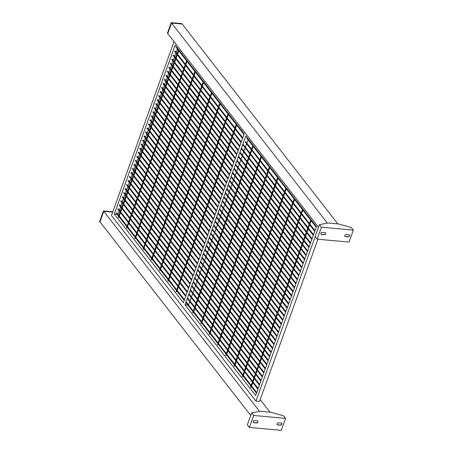 <?xml version="1.0" encoding="UTF-8"?>
<svg xmlns="http://www.w3.org/2000/svg" width="453" height="453" viewBox="0 0 453 453"><rect width="100%" height="100%" fill="white"/><g stroke="black" fill="none" stroke-linecap="round" stroke-linejoin="round"><path stroke-width="0.68" d="M131.013 172.803L131.347 172.35L199.026 259.263M138.295 152.57L138.635 152.117L206.313 239.031M158.697 95.911L159.031 95.458L226.71 182.372M238.369 149.994L170.69 63.08L170.203 63.46L238.119 150.679M161.608 87.814L161.948 87.361L229.626 174.275M116.444 213.272L116.778 212.819L184.456 299.733M225.888 355.243L226.296 355.503L226.551 354.795M139.756 148.522L140.09 148.069L207.768 234.982M133.924 164.711L134.264 164.258L201.942 251.172M145.583 132.333L145.917 131.88L213.601 218.793M176.268 291.522L176.681 291.783L176.936 291.075M122.27 197.083L122.604 196.636L190.283 283.55M144.128 136.381L144.462 135.928L212.14 222.842M128.097 180.9L128.437 180.447L196.115 267.361M239.824 145.945L172.146 59.032L171.664 59.411L239.58 146.63M233.997 162.134L166.319 75.221L165.832 75.6L233.748 162.82M192.808 312.763L193.221 313.023L193.476 312.315M217.621 344.625L218.029 344.88L218.284 344.172M242.429 376.483L242.836 376.743L243.091 376.035M143.193 249.042L143.601 249.303L143.856 248.595M125.181 188.992L125.521 188.539L193.199 275.452M236.913 154.043L169.229 67.129L168.748 67.503L236.664 154.722M120.815 201.132L121.149 200.679L188.827 287.593M187.842 305.079L184.977 304.818L245.792 135.894L316.449 226.63L255.634 395.554L184.977 304.818M175.135 45.158L244.184 133.833L183.369 302.757L114.32 214.082L175.135 45.158M247.095 137.57L246.687 138.006L316.211 227.287M314.999 230.651L245.713 141.676L245.232 142.049L314.756 231.336M176.444 46.835L176.177 47.344M117.185 214.343L114.32 214.082M117.91 214.275L119.122 210.911M119.366 210.232L120.577 206.862M120.826 206.183L122.038 202.819M122.282 202.134L123.493 198.771M123.737 198.086L124.949 194.722M125.198 194.043L126.41 190.679M126.653 189.994L127.865 186.63M128.108 185.945L129.32 182.582M129.569 181.902L130.781 178.533M131.025 177.853L132.236 174.49M132.48 173.805L133.692 170.441M133.941 169.756L135.147 166.393M135.396 165.713L136.608 162.35M136.851 161.664L138.063 158.301M138.312 157.616L139.518 154.252M139.767 153.567L140.979 150.203M141.223 149.524L142.435 146.16M142.678 145.475L143.89 142.112M144.139 141.427L145.351 138.063M145.594 137.384L146.806 134.02M147.049 133.335L148.261 129.971M148.51 129.286L149.722 125.923M149.966 125.238L151.177 121.874M151.421 121.194L152.633 117.831M152.882 117.146L154.094 113.782M154.337 113.097L155.549 109.734M155.792 109.054L157.004 105.691M157.253 105.005L158.459 101.642M158.709 100.957L159.92 97.593M160.164 96.908L161.376 93.544M161.625 92.865L162.831 89.501M163.08 88.816L164.292 85.453M164.535 84.768L165.747 81.404M165.991 80.725L167.202 77.361M167.451 76.676L168.663 73.312M168.907 72.627L170.118 69.264M170.362 68.579L171.574 65.215M171.823 64.536L173.035 61.172M173.278 60.487L174.49 57.123M174.733 56.438L175.945 53.075M176.194 52.395L177.406 49.032M242.74 137.854L175.062 50.94L174.722 51.393M317.921 239.229L259.512 401.46L255.968 401.132L111.449 215.537L174.043 41.682M315.186 236.653L255.968 401.132M188.567 305.011L189.779 301.647M190.022 300.968L191.234 297.604M191.477 296.919L192.689 293.555M192.938 292.87L194.15 289.507M194.394 288.821L195.605 285.458M195.849 284.778L197.061 281.415M197.31 280.73L198.522 277.366M198.765 276.681L199.977 273.318M200.22 272.638L201.432 269.275M201.681 268.589L202.893 265.226M203.137 264.541L204.348 261.177M204.592 260.492L205.804 257.128M206.053 256.449L207.264 253.085M207.508 252.4L208.72 249.037M208.963 248.352L210.175 244.988M210.424 244.309L211.63 240.939M211.879 240.26L213.091 236.896M213.335 236.211L214.546 232.848M214.796 232.163L216.002 228.799M216.251 228.119L217.463 224.756M217.706 224.071L218.918 220.707M219.161 220.022L220.373 216.659M220.622 215.979L221.834 212.61M222.078 211.93L223.289 208.567M223.533 207.882L224.745 204.518M224.994 203.833L226.206 200.469M226.449 199.79L227.661 196.426M227.904 195.741L229.116 192.378M229.365 191.693L230.577 188.329M230.82 187.65L232.032 184.28M232.276 183.601L233.488 180.237M233.737 179.552L234.943 176.189M235.192 175.504L236.404 172.14M236.647 171.461L237.859 168.097M238.108 167.412L239.314 164.048M239.563 163.363L240.775 160M241.019 159.32L242.23 155.951M242.474 155.271L243.686 151.908M243.935 151.223L245.147 147.859M245.39 147.174L246.602 143.811M246.845 143.131L248.057 139.767M160.152 91.863L160.492 91.41L228.17 178.323M209.348 334.003L209.762 334.263L210.016 333.555M163.069 83.765L163.403 83.318L231.081 170.232M118.38 217.18L118.788 217.44L119.043 216.732M134.92 238.42L135.328 238.68L135.583 237.972M151.461 259.66L151.868 259.92L152.123 259.212M164.524 79.722L164.858 79.269L232.542 166.183M126.653 227.802L127.061 228.057L127.316 227.349M235.452 158.086L167.774 71.172L167.293 71.551L235.209 158.771M142.667 140.424L143.006 139.977L210.685 226.891M159.728 270.282L160.141 270.543L160.396 269.835M155.781 104.003L156.121 103.55L223.799 190.464M168.001 280.9L168.408 281.16L168.663 280.452M151.41 116.144L151.749 115.691L219.428 202.604M234.161 365.865L234.569 366.126L234.824 365.418M119.354 205.181L119.694 204.728L187.372 291.641M250.702 387.105L251.109 387.366L251.364 386.658M241.279 141.902L173.601 54.989L173.12 55.362L241.036 142.582M201.081 323.385L201.489 323.64L201.744 322.932M157.236 99.954L157.576 99.501L225.254 186.415M148.493 124.241L148.833 123.788L216.511 210.702M132.469 168.754L132.808 168.306L200.486 255.22M154.326 108.052L154.66 107.599L222.338 194.513M147.038 128.284L147.378 127.831L215.056 214.745M149.954 120.192L150.288 119.739L217.967 206.653M136.84 156.613L137.18 156.16L204.858 243.074M123.726 193.04L124.065 192.587L191.744 279.501M152.865 112.095L153.205 111.648L220.883 198.561M117.899 209.229L118.233 208.776L185.917 295.69M129.552 176.851L129.892 176.398L197.57 263.312M141.211 144.473L141.546 144.02L209.229 230.934M135.385 160.662L135.719 160.209L203.397 247.123M126.642 184.943L126.976 184.49L194.654 271.404M249.354 427.434L281.251 430.35L285.554 418.385L283.55 415.809L270.911 412.258L260.277 411.284L251.653 412.893L247.349 424.857L249.354 427.434L253.663 415.469L285.554 418.385M277.706 424.937L280.367 425.18A1.229 0.946 142.1 0 0 281.619 424.574A1.229 0.946 142.1 0 0 281.715 423.368A1.229 0.946 142.1 0 0 281.126 423.068L278.465 422.825A1.229 0.946 142.1 0 0 277.213 423.436A1.229 0.946 142.1 0 0 277.117 424.637A1.229 0.946 142.1 0 0 277.706 424.937L277.587 424.784A1.229 0.946 -37.9 0 1 277.066 424.557M254.546 420.639L257.202 420.882A1.229 0.946 -37.9 0 1 257.791 421.182A1.229 0.946 -37.9 0 1 257.695 422.389A1.229 0.946 -37.9 0 1 256.443 422.994L253.788 422.751A1.229 0.946 -37.9 0 1 253.199 422.451A1.229 0.946 -37.9 0 1 253.295 421.25A1.229 0.946 -37.9 0 1 254.546 420.639M251.653 412.893L253.663 415.469M281.647 423.295A1.229 0.946 -37.9 0 1 281.46 424.467A1.229 0.946 -37.9 0 1 280.243 425.027L277.587 424.784M253.142 422.372A1.229 0.946 142.1 0 0 253.669 422.598L256.324 422.842A1.229 0.946 142.1 0 0 257.536 422.281A1.229 0.946 142.1 0 0 257.729 421.114M260.203 399.54L270.05 412.179M250.724 415.48L99.983 221.896L103.782 211.341L112.667 212.151L103.782 211.341L99.983 221.896L99.66 221.483L103.46 210.928L259.58 411.415M112.803 211.783L103.46 210.928M317.14 239.161L349.031 242.072L353.34 230.107L351.335 227.531L338.697 223.98L328.063 223.012L319.439 224.614L315.129 236.579L317.14 239.161L321.449 227.196L353.34 230.107M345.492 236.659L348.147 236.902A1.229 0.946 142.1 0 0 349.399 236.296A1.229 0.946 142.1 0 0 349.495 235.096A1.229 0.946 142.1 0 0 348.906 234.79L346.251 234.546A1.229 0.946 142.1 0 0 344.999 235.158A1.229 0.946 142.1 0 0 344.903 236.358A1.229 0.946 142.1 0 0 345.492 236.659L345.373 236.506A1.229 0.946 -37.9 0 1 344.846 236.279M322.332 232.366L324.988 232.604A1.229 0.946 -37.9 0 1 325.577 232.91A1.229 0.946 -37.9 0 1 325.481 234.11A1.229 0.946 -37.9 0 1 324.229 234.716L321.568 234.473A1.229 0.946 -37.9 0 1 320.984 234.173A1.229 0.946 -37.9 0 1 321.075 232.972A1.229 0.946 -37.9 0 1 322.332 232.366M319.439 224.614L321.449 227.196M349.433 235.022A1.229 0.946 -37.9 0 1 349.24 236.189A1.229 0.946 -37.9 0 1 348.029 236.749L345.373 236.506M320.928 234.093A1.229 0.946 142.1 0 0 321.449 234.32L324.11 234.563A1.229 0.946 142.1 0 0 325.322 234.003A1.229 0.946 142.1 0 0 325.509 232.836M327.366 223.142L171.568 23.063L182.197 24.032L337.83 223.901M318.504 227.208L167.763 33.618L171.568 23.063L182.197 24.032L181.874 23.624L171.245 22.65L167.446 33.205L167.763 33.618L171.568 23.063L171.245 22.65M130.866 172.729L198.782 259.948M200.39 262.01L271.041 352.745M200.634 261.324L271.29 352.066M138.148 152.491L206.07 239.711M207.672 241.777L278.329 332.513M207.921 241.092L278.572 331.828M158.55 95.832L226.466 183.052M228.069 185.118L298.725 275.854M228.318 184.433L298.974 275.169M310.628 242.791L239.971 152.055M310.384 243.476L239.728 152.74M161.461 87.74L229.382 174.96M230.985 177.021L301.641 267.757M231.234 176.336L301.885 267.077M116.296 213.199L184.212 300.418M185.815 302.479L256.472 393.215M186.064 301.8L256.721 392.536M286.081 187.638L225.719 355.294M286.29 188.867L285.079 192.231M284.835 192.91L283.623 196.274M283.38 196.959L282.168 200.322M281.919 201.007L280.707 204.371M280.464 205.056L279.252 208.42M279.008 209.099L277.797 212.463M277.547 213.148L276.341 216.511M276.092 217.197L274.88 220.56M274.637 221.24L273.425 224.603M273.176 225.288L271.97 228.652M271.721 229.337L270.509 232.7M270.265 233.386L269.054 236.749M268.81 237.429L267.598 240.792M267.349 241.477L266.137 244.841M265.894 245.526L264.682 248.89M264.439 249.569L263.227 252.933M262.978 253.618L261.766 256.981M261.523 257.666L260.311 261.03M260.067 261.715L258.856 265.079M258.606 265.758L257.395 269.122M257.151 269.807L255.939 273.17M255.696 273.855L254.484 277.219M254.235 277.899L253.029 281.262M252.78 281.947L251.568 285.311M251.324 285.996L250.113 289.359M249.863 290.045L248.657 293.408M248.408 294.088L247.196 297.451M246.953 298.136L245.741 301.5M245.498 302.185L244.286 305.549M244.037 306.228L242.825 309.592M242.582 310.277L241.37 313.64M241.126 314.325L239.914 317.689M239.665 318.374L238.454 321.738M238.21 322.417L236.998 325.781M236.755 326.466L235.543 329.829M235.294 330.514L234.082 333.878M233.839 334.557L232.627 337.921M232.383 338.606L231.172 341.97M230.922 342.655L229.716 346.018M229.467 346.704L228.255 350.067M228.012 350.747L226.8 354.11M139.609 148.448L207.525 235.668M209.127 237.729L279.784 328.465M209.377 237.044L280.033 327.779M133.777 164.632L201.698 251.851M203.301 253.918L273.957 344.654M203.55 253.233L274.201 343.969M145.436 132.259L213.352 219.479M214.96 221.54L285.611 312.276M215.203 220.854L285.86 311.59M236.46 123.912L176.104 291.573M236.676 125.141L235.464 128.505M235.215 129.19L234.003 132.553M233.759 133.239L232.548 136.602M232.304 137.287L231.092 140.651M230.843 141.33L229.631 144.694M229.388 145.379L228.176 148.743M227.933 149.428L226.721 152.791M226.472 153.471L225.26 156.834M225.016 157.519L223.805 160.883M223.561 161.568L222.349 164.932M222.1 165.617L220.894 168.98M220.645 169.66L219.433 173.023M219.19 173.709L217.978 177.072M217.729 177.757L216.523 181.121M216.274 181.8L215.062 185.164M214.818 185.849L213.606 189.212M213.363 189.898L212.151 193.261M211.902 193.946L210.69 197.31M210.447 197.989L209.235 201.353M208.992 202.038L207.78 205.402M207.531 206.087L206.319 209.45M206.075 210.13L204.864 213.493M204.62 214.178L203.408 217.542M203.159 218.227L201.947 221.591M201.704 222.276L200.492 225.639M200.249 226.319L199.037 229.682M198.788 230.367L197.576 233.731M197.332 234.416L196.121 237.78M195.877 238.459L194.665 241.823M194.416 242.508L193.21 245.871M192.961 246.557L191.749 249.92M191.506 250.605L190.294 253.969M190.045 254.648L188.839 258.012M188.59 258.697L187.378 262.061M187.134 262.746L185.923 266.109M185.679 266.789L184.467 270.152M184.218 270.837L183.006 274.201M182.763 274.886L181.551 278.25M181.308 278.935L180.096 282.298M179.847 282.978L178.635 286.341M178.391 287.026L177.18 290.39M122.123 197.01L190.039 284.229M191.647 286.29L262.298 377.026M191.891 285.611L262.547 376.347M143.98 136.302L211.896 223.522M213.499 225.588L284.156 316.324M213.748 224.903L284.405 315.639M127.95 180.821L195.866 268.04M197.474 270.107L268.131 360.843M197.718 269.422L268.374 360.158M312.083 238.748L241.432 148.006M311.84 239.427L241.183 148.692M306.256 254.931L235.6 164.196M306.013 255.617L235.356 164.881M253.001 145.153L192.644 312.813M253.21 146.381L252.004 149.75M251.755 150.43L250.543 153.794M250.299 154.479L249.088 157.842M248.844 158.527L247.632 161.891M247.383 162.57L246.172 165.934M245.928 166.619L244.716 169.983M244.473 170.668L243.261 174.031M243.012 174.711L241.8 178.08M241.557 178.759L240.345 182.123M240.101 182.808L238.89 186.172M238.64 186.857L237.429 190.22M237.185 190.9L235.973 194.263M235.73 194.949L234.518 198.312M234.269 198.997L233.057 202.361M232.814 203.04L231.602 206.409M231.358 207.089L230.147 210.452M229.898 211.138L228.691 214.501M228.442 215.186L227.23 218.55M226.987 219.229L225.775 222.593M225.526 223.278L224.32 226.642M224.071 227.327L222.859 230.69M222.616 231.37L221.404 234.739M221.16 235.418L219.948 238.782M219.699 239.467L218.488 242.831M218.244 243.516L217.032 246.879M216.789 247.559L215.577 250.922M215.328 251.608L214.116 254.971M213.873 255.656L212.661 259.02M212.417 259.699L211.206 263.068M210.956 263.748L209.745 267.111M209.501 267.797L208.289 271.16M208.046 271.845L206.834 275.209M206.585 275.888L205.379 279.252M205.13 279.937L203.918 283.301M203.674 283.986L202.463 287.349M202.214 288.034L201.007 291.398M200.758 292.077L199.547 295.441M199.303 296.126L198.091 299.49M197.848 300.175L196.636 303.538M196.387 304.218L195.175 307.581M194.932 308.267L193.72 311.63M277.814 177.015L217.451 344.676M278.023 178.244L276.811 181.608M276.568 182.293L275.356 185.656M275.107 186.342L273.895 189.705M273.652 190.385L272.44 193.748M272.196 194.433L270.985 197.797M270.735 198.482L269.524 201.845M269.28 202.525L268.068 205.889M267.825 206.574L266.613 209.937M266.364 210.622L265.152 213.986M264.909 214.671L263.697 218.035M263.453 218.714L262.242 222.078M261.993 222.763L260.786 226.126M260.537 226.811L259.326 230.175M259.082 230.854L257.87 234.218M257.621 234.903L256.415 238.267M256.166 238.952L254.954 242.315M254.711 243.001L253.499 246.364M253.255 247.044L252.044 250.407M251.794 251.092L250.583 254.456M250.339 255.141L249.127 258.504M248.884 259.184L247.672 262.547M247.423 263.233L246.211 266.596M245.968 267.281L244.756 270.645M244.512 271.33L243.301 274.694M243.051 275.373L241.84 278.737M241.596 279.422L240.384 282.785M240.141 283.47L238.929 286.834M238.68 287.513L237.474 290.877M237.225 291.562L236.013 294.926M235.77 295.611L234.558 298.974M234.309 299.66L233.102 303.023M232.853 303.703L231.642 307.066M231.398 307.751L230.186 311.115M229.943 311.8L228.731 315.163M228.482 315.843L227.27 319.206M227.027 319.892L225.815 323.255M225.571 323.94L224.36 327.304M224.11 327.989L222.899 331.353M222.655 332.032L221.443 335.396M221.2 336.081L219.988 339.444M219.739 340.129L218.527 343.493M302.621 208.878L242.259 376.534M302.83 210.107L301.619 213.471M301.375 214.15L300.163 217.519M299.92 218.199L298.708 221.562M298.459 222.247L297.247 225.611M297.004 226.296L295.792 229.66M295.549 230.339L294.337 233.703M294.088 234.388L292.876 237.751M292.632 238.437L291.421 241.8M291.177 242.48L289.965 245.849M289.716 246.528L288.51 249.892M288.261 250.577L287.049 253.94M286.806 254.626L285.594 257.989M285.345 258.669L284.139 262.032M283.889 262.717L282.678 266.081M282.434 266.766L281.222 270.13M280.979 270.809L279.767 274.178M279.518 274.858L278.306 278.221M278.063 278.906L276.851 282.27M276.607 282.955L275.396 286.319M275.147 286.998L273.935 290.362M273.691 291.047L272.48 294.41M272.236 295.096L271.024 298.459M270.775 299.139L269.563 302.508M269.32 303.187L268.108 306.551M267.865 307.236L266.653 310.599M266.404 311.285L265.198 314.648M264.948 315.328L263.737 318.691M263.493 319.376L262.281 322.74M262.032 323.425L260.826 326.789M260.577 327.468L259.365 330.837M259.122 331.517L257.91 334.88M257.666 335.565L256.455 338.929M256.205 339.614L254.994 342.978M254.75 343.657L253.538 347.021M253.295 347.706L252.083 351.069M251.834 351.755L250.622 355.118M250.379 355.798L249.167 359.167M248.924 359.846L247.712 363.21M247.463 363.895L246.251 367.258M246.007 367.944L244.796 371.307M244.552 371.987L243.34 375.35M203.386 81.432L143.023 249.093M203.595 82.661L202.383 86.025M202.134 86.71L200.922 90.073M200.679 90.759L199.467 94.122M199.224 94.802L198.012 98.165M197.763 98.85L196.557 102.214M196.308 102.899L195.096 106.262M194.852 106.942L193.641 110.311M193.391 110.991L192.185 114.354M191.936 115.039L190.724 118.403M190.481 119.088L189.269 122.452M189.026 123.131L187.814 126.495M187.565 127.18L186.353 130.543M186.109 131.228L184.898 134.592M184.654 135.271L183.442 138.641M183.193 139.32L181.981 142.684M181.738 143.369L180.526 146.732M180.283 147.418L179.071 150.781M178.822 151.461L177.61 154.824M177.366 155.509L176.155 158.873M175.911 159.558L174.699 162.921M174.45 163.601L173.244 166.97M172.995 167.65L171.783 171.013M171.54 171.698L170.328 175.062M170.079 175.747L168.873 179.111M168.624 179.79L167.412 183.154M167.168 183.839L165.957 187.202M165.713 187.887L164.501 191.251M164.252 191.936L163.04 195.3M162.797 195.979L161.585 199.343M161.342 200.028L160.13 203.391M159.881 204.077L158.669 207.44M158.425 208.12L157.214 211.483M156.97 212.168L155.758 215.532M155.509 216.217L154.297 219.58M154.054 220.266L152.842 223.629M152.599 224.309L151.387 227.672M151.138 228.357L149.932 231.721M149.683 232.406L148.471 235.77M148.227 236.449L147.015 239.813M146.766 240.498L145.56 243.861M145.311 244.546L144.099 247.91M125.034 188.918L192.955 276.137M194.558 278.199L265.215 368.935M194.807 277.513L265.458 368.249M309.173 246.84L238.516 156.104M308.923 247.525L238.272 156.789M120.668 201.058L188.584 288.278M190.186 290.339L260.843 381.075M190.436 289.654L261.092 380.395M243.952 134.49L176.03 47.271M242.491 138.533L174.575 51.314M160.005 91.789L227.921 179.009M229.529 181.07L300.186 271.806M229.773 180.385L300.43 271.121M269.541 166.398L209.184 334.054M269.75 167.627L268.544 170.991M268.295 171.67L267.083 175.034M266.84 175.719L265.628 179.082M265.379 179.767L264.173 183.131M263.923 183.81L262.712 187.174M262.468 187.859L261.256 191.223M261.013 191.908L259.801 195.271M259.552 195.956L258.34 199.32M258.097 200L256.885 203.363M256.641 204.048L255.43 207.412M255.181 208.097L253.969 211.46M253.725 212.14L252.514 215.503M252.27 216.189L251.058 219.552M250.809 220.237L249.597 223.601M249.354 224.286L248.142 227.649M247.899 228.329L246.687 231.693M246.438 232.378L245.226 235.741M244.982 236.426L243.771 239.79M243.527 240.469L242.315 243.839M242.066 244.518L240.86 247.882M240.611 248.567L239.399 251.93M239.156 252.615L237.944 255.979M237.695 256.658L236.489 260.022M236.239 260.707L235.028 264.071M234.784 264.756L233.572 268.119M233.329 268.799L232.117 272.168M231.868 272.848L230.656 276.211M230.413 276.896L229.201 280.26M228.958 280.945L227.746 284.308M227.497 284.988L226.285 288.351M226.041 289.037L224.83 292.4M224.586 293.085L223.374 296.449M223.125 297.128L221.913 300.498M221.67 301.177L220.458 304.541M220.215 305.226L219.003 308.589M218.754 309.274L217.548 312.638M217.298 313.317L216.087 316.681M215.843 317.366L214.631 320.73M214.382 321.415L213.176 324.778M212.927 325.458L211.715 328.827M211.472 329.507L210.26 332.87M162.921 83.692L230.837 170.911M232.44 172.972L303.097 263.708M232.689 172.293L303.346 263.029M178.573 49.575L118.21 217.23M178.782 50.804L177.57 54.167M177.327 54.847L176.115 58.211M175.872 58.896L174.66 62.259M174.411 62.944L173.199 66.308M172.955 66.987L171.744 70.351M171.5 71.036L170.288 74.4M170.039 75.085L168.833 78.448M168.584 79.133L167.372 82.497M167.129 83.176L165.917 86.54M165.668 87.225L164.462 90.589M164.213 91.274L163.001 94.637M162.757 95.317L161.545 98.68M161.302 99.366L160.09 102.729M159.841 103.414L158.629 106.778M158.386 107.463L157.174 110.826M156.931 111.506L155.719 114.869M155.47 115.555L154.258 118.918M154.014 119.603L152.803 122.967M152.559 123.646L151.347 127.016M151.098 127.695L149.886 131.059M149.643 131.744L148.431 135.107M148.188 135.792L146.976 139.156M146.727 139.835L145.521 143.199M145.271 143.884L144.06 147.248M143.816 147.933L142.604 151.296M142.355 151.976L141.149 155.345M140.9 156.025L139.688 159.388M139.445 160.073L138.233 163.437M137.989 164.122L136.778 167.485M136.529 168.165L135.317 171.528M135.073 172.214L133.862 175.577M133.618 176.262L132.406 179.626M132.157 180.305L130.945 183.675M130.702 184.354L129.49 187.718M129.247 188.403L128.035 191.766M127.786 192.451L126.574 195.815M126.33 196.494L125.119 199.858M124.875 200.543L123.663 203.907M123.414 204.592L122.202 207.955M121.959 208.635L120.747 212.004M120.504 212.684L119.292 216.047M195.113 70.815L134.751 238.471M195.322 72.044L194.111 75.408M193.867 76.087L192.655 79.451M192.412 80.136L191.2 83.499M190.951 84.184L189.739 87.548M189.496 88.233L188.284 91.597M188.04 92.276L186.829 95.64M186.579 96.325L185.368 99.688M185.124 100.373L183.912 103.737M183.669 104.417L182.457 107.78M182.208 108.465L181.002 111.829M180.753 112.514L179.541 115.877M179.297 116.563L178.086 119.926M177.836 120.606L176.63 123.969M176.381 124.654L175.169 128.018M174.926 128.703L173.714 132.066M173.471 132.746L172.259 136.11M172.01 136.795L170.798 140.158M170.554 140.843L169.343 144.207M169.099 144.892L167.887 148.256M167.638 148.935L166.427 152.299M166.183 152.984L164.971 156.347M164.728 157.032L163.516 160.396M163.267 161.075L162.055 164.439M161.812 165.124L160.6 168.488M160.356 169.173L159.145 172.536M158.895 173.222L157.684 176.585M157.44 177.265L156.228 180.628M155.985 181.313L154.773 184.677M154.524 185.362L153.318 188.725M153.069 189.405L151.857 192.768M151.613 193.454L150.402 196.817M150.153 197.502L148.946 200.866M148.697 201.551L147.485 204.915M147.242 205.594L146.03 208.958M145.787 209.643L144.575 213.006M144.326 213.691L143.114 217.055M142.871 217.734L141.659 221.098M141.415 221.783L140.203 225.147M139.954 225.832L138.743 229.195M138.499 229.881L137.287 233.244M137.044 233.924L135.832 237.287M211.653 92.055L151.291 259.711M211.862 93.284L210.651 96.648M210.407 97.327L209.195 100.696M208.952 101.376L207.74 104.739M207.491 105.424L206.279 108.788M206.036 109.473L204.824 112.837M204.58 113.516L203.369 116.88M203.12 117.565L201.908 120.928M201.664 121.614L200.453 124.977M200.209 125.657L198.997 129.026M198.748 129.705L197.536 133.069M197.293 133.754L196.081 137.117M195.838 137.803L194.626 141.166M194.377 141.846L193.165 145.209M192.921 145.894L191.71 149.258M191.466 149.943L190.254 153.307M190.005 153.986L188.799 157.355M188.55 158.035L187.338 161.398M187.095 162.083L185.883 165.447M185.634 166.132L184.428 169.496M184.178 170.175L182.967 173.539M182.723 174.224L181.511 177.587M181.268 178.272L180.056 181.636M179.807 182.316L178.595 185.685M178.352 186.364L177.14 189.728M176.897 190.413L175.685 193.776M175.436 194.462L174.224 197.825M173.98 198.505L172.769 201.868M172.525 202.553L171.313 205.917M171.064 206.602L169.852 209.966M169.609 210.645L168.397 214.014M168.154 214.694L166.942 218.057M166.693 218.742L165.487 222.106M165.237 222.791L164.026 226.155M163.782 226.834L162.57 230.198M162.321 230.883L161.115 234.246M160.866 234.931L159.654 238.295M159.411 238.974L158.199 242.344M157.955 243.023L156.744 246.387M156.495 247.072L155.283 250.435M155.039 251.121L153.827 254.484M153.584 255.164L152.372 258.527M164.377 79.643L232.293 166.863M233.901 168.929L304.552 259.665M234.144 168.244L304.801 258.98M186.846 60.192L126.483 227.853M187.055 61.421L185.843 64.785M185.594 65.47L184.388 68.833M184.139 69.519L182.927 72.882M182.684 73.562L181.472 76.925M181.223 77.61L180.017 80.974M179.767 81.659L178.556 85.022M178.312 85.702L177.1 89.065M176.857 89.751L175.645 93.114M175.396 93.799L174.184 97.163M173.941 97.848L172.729 101.212M172.485 101.891L171.274 105.255M171.024 105.94L169.813 109.303M169.569 109.988L168.357 113.352M168.114 114.031L166.902 117.395M166.653 118.08L165.441 121.444M165.198 122.129L163.986 125.492M163.743 126.177L162.531 129.541M162.282 130.221L161.075 133.584M160.826 134.269L159.615 137.633M159.371 138.318L158.159 141.681M157.91 142.361L156.704 145.724M156.455 146.41L155.243 149.773M155 150.458L153.788 153.822M153.544 154.507L152.333 157.871M152.083 158.55L150.872 161.914M150.628 162.599L149.416 165.962M149.173 166.647L147.961 170.011M147.712 170.69L146.5 174.054M146.257 174.739L145.045 178.103M144.801 178.788L143.59 182.151M143.341 182.836L142.129 186.2M141.885 186.879L140.673 190.243M140.43 190.928L139.218 194.292M138.969 194.977L137.763 198.34M137.514 199.02L136.302 202.383M136.059 203.069L134.847 206.432M134.598 207.117L133.392 210.481M133.142 211.166L131.931 214.529M131.687 215.209L130.475 218.573M130.232 219.258L129.02 222.621M128.771 223.306L127.559 226.67M307.717 250.888L237.061 160.152M307.468 251.568L236.811 160.832M142.519 140.351L210.435 227.57M212.044 229.631L282.7 320.367M212.287 228.952L282.944 319.688M219.926 102.672L159.564 270.333M220.135 103.901L218.924 107.265M218.674 107.95L217.463 111.313M217.219 111.999L216.007 115.362M215.764 116.042L214.552 119.405M214.303 120.09L213.091 123.454M212.848 124.139L211.636 127.503M211.392 128.188L210.181 131.551M209.932 132.231L208.725 135.594M208.476 136.279L207.264 139.643M207.021 140.328L205.809 143.692M205.56 144.371L204.354 147.74M204.105 148.42L202.893 151.783M202.65 152.468L201.438 155.832M201.194 156.517L199.983 159.881M199.733 160.56L198.522 163.924M198.278 164.609L197.066 167.972M196.823 168.658L195.611 172.021M195.362 172.701L194.15 176.07M193.907 176.749L192.695 180.113M192.451 180.798L191.24 184.161M190.99 184.847L189.779 188.21M189.535 188.89L188.323 192.253M188.08 192.938L186.868 196.302M186.619 196.987L185.413 200.351M185.164 201.03L183.952 204.399M183.708 205.079L182.497 208.442M182.248 209.127L181.041 212.491M180.792 213.176L179.581 216.54M179.337 217.219L178.125 220.583M177.882 221.268L176.67 224.631M176.421 225.317L175.209 228.68M174.966 229.36L173.754 232.729M173.51 233.408L172.299 236.772M172.049 237.457L170.838 240.82M170.594 241.506L169.382 244.869M169.139 245.549L167.927 248.912M167.678 249.597L166.466 252.961M166.223 253.646L165.011 257.01M164.767 257.689L163.556 261.058M163.306 261.738L162.095 265.101M161.851 265.786L160.639 269.15M155.634 103.93L223.55 191.149M225.158 193.21L295.815 283.946M225.401 192.525L296.058 283.261M228.193 113.295L167.831 280.951M228.403 114.524L227.191 117.888M226.947 118.573L225.736 121.936M225.486 122.616L224.28 125.979M224.031 126.664L222.819 130.028M222.576 130.713L221.364 134.077M221.115 134.756L219.909 138.12M219.66 138.805L218.448 142.168M218.204 142.854L216.993 146.217M216.749 146.902L215.537 150.266M215.288 150.945L214.076 154.309M213.833 154.994L212.621 158.357M212.378 159.043L211.166 162.406M210.917 163.086L209.705 166.449M209.462 167.134L208.25 170.498M208.006 171.183L206.794 174.547M206.545 175.232L205.334 178.595M205.09 179.275L203.878 182.638M203.635 183.323L202.423 186.687M202.174 187.372L200.968 190.736M200.719 191.415L199.507 194.779M199.263 195.464L198.052 198.827M197.802 199.513L196.596 202.876M196.347 203.561L195.135 206.925M194.892 207.604L193.68 210.968M193.437 211.653L192.225 215.016M191.976 215.702L190.764 219.065M190.52 219.745L189.309 223.114M189.065 223.793L187.853 227.157M187.604 227.842L186.393 231.206M186.149 231.891L184.937 235.254M184.694 235.934L183.482 239.297M183.233 239.982L182.021 243.346M181.778 244.031L180.566 247.395M180.322 248.074L179.111 251.443M178.861 252.123L177.655 255.486M177.406 256.171L176.194 259.535M175.951 260.22L174.739 263.584M174.49 264.263L173.284 267.627M173.035 268.312L171.823 271.675M171.579 272.361L170.368 275.724M170.124 276.404L168.912 279.773M151.262 116.07L219.178 203.289M220.787 205.351L291.443 296.086M221.03 204.665L291.687 295.407M294.354 198.255L233.991 365.916M294.563 199.484L293.351 202.848M293.102 203.533L291.896 206.896M291.647 207.582L290.435 210.945M290.192 211.625L288.98 214.988M288.737 215.673L287.525 219.037M287.276 219.722L286.064 223.086M285.82 223.765L284.609 227.134M284.365 227.814L283.153 231.177M282.904 231.862L281.692 235.226M281.449 235.911L280.237 239.275M279.994 239.954L278.782 243.318M278.533 244.003L277.321 247.366M277.077 248.051L275.866 251.415M275.622 252.095L274.41 255.464M274.161 256.143L272.955 259.507M272.706 260.192L271.494 263.555M271.251 264.241L270.039 267.604M269.79 268.284L268.584 271.647M268.335 272.332L267.123 275.696M266.879 276.381L265.668 279.744M265.424 280.424L264.212 283.793M263.963 284.473L262.751 287.836M262.508 288.521L261.296 291.885M261.053 292.57L259.841 295.934M259.592 296.613L258.38 299.977M258.136 300.662L256.925 304.025M256.681 304.71L255.469 308.074M255.22 308.759L254.008 312.123M253.765 312.802L252.553 316.166M252.31 316.851L251.098 320.214M250.849 320.9L249.637 324.263M249.393 324.943L248.182 328.306M247.938 328.991L246.726 332.355M246.477 333.04L245.271 336.403M245.022 337.089L243.81 340.452M243.567 341.132L242.355 344.495M242.106 345.18L240.9 348.544M240.651 349.229L239.439 352.593M239.195 353.272L237.984 356.636M237.74 357.321L236.528 360.684M236.279 361.369L235.067 364.733M119.207 205.107L187.123 292.327M188.731 294.388L259.388 385.124M188.975 293.703L259.631 384.438M310.894 219.495L250.532 387.156M311.103 220.724L309.892 224.088M309.642 224.773L308.436 228.136M308.187 228.822L306.975 232.185M306.732 232.865L305.52 236.228M305.271 236.913L304.065 240.277M303.816 240.962L302.604 244.326M302.361 245.011L301.149 248.374M300.905 249.054L299.693 252.417M299.444 253.102L298.233 256.466M297.989 257.151L296.777 260.515M296.534 261.194L295.322 264.563M295.073 265.243L293.861 268.606M293.618 269.292L292.406 272.655M292.162 273.34L290.951 276.704M290.701 277.383L289.49 280.747M289.246 281.432L288.034 284.795M287.791 285.481L286.579 288.844M286.33 289.524L285.118 292.893M284.875 293.572L283.663 296.936M283.419 297.621L282.208 300.985M281.959 301.67L280.752 305.033M280.503 305.713L279.291 309.076M279.048 309.761L277.836 313.125M277.587 313.81L276.381 317.174M276.132 317.853L274.92 321.222M274.677 321.902L273.465 325.265M273.221 325.95L272.01 329.314M271.76 329.999L270.549 333.363M270.305 334.042L269.093 337.406M268.85 338.091L267.638 341.454M267.389 342.14L266.177 345.503M265.934 346.183L264.722 349.552M264.478 350.231L263.267 353.595M263.017 354.28L261.806 357.644M261.562 358.329L260.35 361.692M260.107 362.372L258.895 365.735M258.646 366.42L257.44 369.784M257.191 370.469L255.979 373.833M255.735 374.512L254.524 377.881M254.275 378.561L253.068 381.924M252.819 382.609L251.608 385.973M313.544 234.699L242.887 143.963M313.295 235.379L242.644 144.643M261.273 155.775L200.911 323.436M261.483 157.004L260.271 160.368M260.028 161.053L258.816 164.416M258.567 165.096L257.355 168.465M257.111 169.145L255.9 172.508M255.656 173.193L254.444 176.557M254.195 177.242L252.984 180.605M252.74 181.285L251.528 184.648M251.285 185.334L250.073 188.697M249.824 189.382L248.618 192.746M248.369 193.425L247.157 196.795M246.913 197.474L245.702 200.838M245.452 201.523L244.246 204.886M243.997 205.571L242.785 208.935M242.542 209.614L241.33 212.978M241.087 213.663L239.875 217.027M239.626 217.712L238.414 221.075M238.17 221.755L236.959 225.124M236.715 225.804L235.503 229.167M235.254 229.852L234.042 233.216M233.799 233.901L232.587 237.264M232.344 237.944L231.132 241.307M230.883 241.993L229.671 245.356M229.428 246.041L228.216 249.405M227.972 250.084L226.76 253.454M226.511 254.133L225.305 257.497M225.056 258.182L223.844 261.545M223.601 262.23L222.389 265.594M222.14 266.273L220.934 269.637M220.685 270.322L219.473 273.686M219.229 274.371L218.018 277.734M217.774 278.414L216.562 281.783M216.313 282.462L215.101 285.826M214.858 286.511L213.646 289.875M213.403 290.56L212.191 293.923M211.942 294.603L210.73 297.966M210.486 298.652L209.275 302.015M209.031 302.7L207.819 306.064M207.57 306.743L206.358 310.112M206.115 310.792L204.903 314.156M204.66 314.841L203.448 318.204M203.199 318.889L201.987 322.253M157.089 99.881L225.011 187.1M226.613 189.161L297.27 279.897M226.862 188.482L297.513 279.218M148.352 124.162L216.268 211.381M217.87 213.448L288.527 304.184M218.12 212.763L288.771 303.499M132.321 168.68L200.237 255.9M201.845 257.961L272.502 348.697M202.089 257.281L272.746 348.017M154.179 107.973L222.095 195.192M223.703 197.259L294.354 287.995M223.946 196.574L294.603 287.31M146.891 128.21L214.807 215.43M216.415 217.491L287.072 308.227M216.659 216.811L287.315 307.547M149.807 120.119L217.723 207.338M219.331 209.399L289.982 300.135M219.575 208.714L290.231 299.45M136.693 156.54L204.609 243.759M206.217 245.82L276.874 336.556M206.46 245.141L277.117 335.877M123.578 192.961L191.494 280.186M193.103 282.247L263.759 372.983M193.346 281.562L264.003 372.298M152.718 112.021L220.639 199.241M222.242 201.302L292.898 292.038M222.491 200.622L293.142 291.358M117.752 209.15L185.668 296.37M187.276 298.436L257.927 389.172M187.519 297.751L258.176 388.487M129.405 176.778L197.327 263.997M198.929 266.058L269.586 356.794M199.178 265.373L269.829 356.109M141.064 144.399L208.98 231.619M210.588 233.68L281.239 324.416M210.832 232.995L281.489 323.736M135.237 160.589L203.154 247.808M204.756 249.869L275.413 340.605M205.005 249.184L275.662 339.92M126.495 184.869L194.411 272.089M196.019 274.15L266.67 364.886M196.262 273.47L266.919 364.206"/></g></svg>
